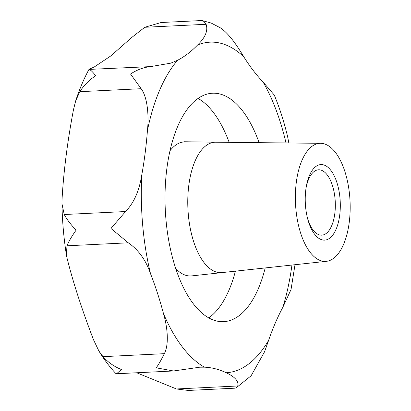 <?xml version="1.0" encoding="UTF-8"?>
<svg xmlns="http://www.w3.org/2000/svg" width="411" height="411" viewBox="0 0 411 411"><rect width="100%" height="100%" fill="white"/><g stroke="black" fill="none" stroke-linecap="round" stroke-linejoin="round"><path stroke-width="0.62" d="M98.912 351.04C104.009 359.409 109.593 366.853 115.671 373.363L116.647 373.748L121.394 369.52C114.32 366.694 108.185 362.41 102.991 356.656L98.912 351.04L93.544 339.846C81.959 309.611 73.168 282.552 67.173 258.673L66.412 255.01L66.967 245.793C68.832 241.288 71.879 236.073 76.112 230.15C70.882 224.689 66.926 219.479 64.234 214.521L61.948 203.697L62.025 199.823C63.525 172.291 67.327 142.309 73.435 109.886L75.691 100.849L79.816 91.684C83.952 85.277 89.244 79.96 95.701 75.727C92.706 71.915 90.579 69.865 89.326 69.587C88.576 69.49 89.244 69.058 91.324 68.298L94.427 66.87L110.749 55.968L131.926 37.319L144.78 27.28L161.122 22.513L201.467 20.55L202.202 20.601L206.106 24.295C208.192 30.614 205.346 37.524 197.568 45.025A236.402 109.156 -92.8 0 1 177.573 60.278L170.786 63.155L150.652 66.603C143.68 67.286 136.981 69.757 130.544 74.031L141.148 88.704C147.58 97.33 148.998 115.938 147.457 130.292A236.402 109.156 -92.8 0 1 141.836 174.583C139.344 190.678 133.919 202.998 125.561 211.537L110.955 228.454L128.299 242.814C138.466 249.801 145.869 260.086 150.503 273.664A236.402 109.156 -92.8 0 1 163.491 313.634C167.806 328.379 168.962 344.957 164.318 353.676C161.287 359.825 158.595 364.542 156.237 367.824L173.499 370.979L199.772 367.198L204.416 367.172A236.402 109.156 -92.8 0 1 226.23 372.726C235.123 376.974 238.955 381.393 237.738 385.98L236.227 387.794L235 388.174L188.248 390.45L176.406 388.965L136.704 372.772M236.227 387.794L251.111 375.777L264.561 351.775L268.594 340.406A236.402 109.156 -92.8 0 1 282.809 307.361L291.045 289.467L295 264.72M307.536 218.318A32.716 15.109 87.2 0 0 321.751 235.164A32.716 15.109 87.2 0 0 329.19 230.268A32.716 15.109 87.2 0 0 334.302 193.18A32.716 15.109 87.2 0 0 318.571 169.805A32.716 15.109 87.2 0 0 311.132 174.696A32.716 15.109 87.2 0 0 306.061 187.945M312.334 170.231A37.822 17.468 -92.8 0 1 336.871 182.448A37.822 17.468 -92.8 0 1 333.208 234.476A37.822 17.468 -92.8 0 1 307.839 219.459A37.822 17.468 -92.8 0 1 306.246 186.779A37.822 17.468 -92.8 0 1 312.334 170.231M265.203 267.941A114.356 52.803 -92.8 0 1 249.605 304.561A114.356 52.803 -92.8 0 1 223.605 321.669A114.356 52.803 -92.8 0 1 168.628 239.967A114.356 52.803 -92.8 0 1 186.496 110.333A114.356 52.803 -92.8 0 1 212.497 93.225A114.356 52.803 -92.8 0 1 259.11 142.668M326.385 261.329A59.102 27.29 -92.8 0 1 297.369 219.931A59.102 27.29 -92.8 0 1 306.462 152.168A59.102 27.29 -92.8 0 1 320.647 143.311A59.102 27.29 -92.8 0 1 348.446 186.322A59.102 27.29 -92.8 0 1 339.08 252.544A59.102 27.29 -92.8 0 1 326.385 261.329L222.043 272.601A65.298 30.152 -92.8 0 1 189.985 226.867A65.298 30.152 -92.8 0 1 200.034 151.998A65.308 30.157 87.2 0 0 189.974 226.872A65.308 30.157 87.2 0 0 222.043 272.616A65.308 30.157 87.2 0 0 222.685 272.534M200.034 151.998A65.298 30.152 -92.8 0 1 215.703 142.216A65.308 30.157 87.2 0 0 200.029 151.983M216.345 142.221A65.308 30.157 87.2 0 0 215.703 142.201L184.282 141.749M288.83 142.977L287.587 136.509C284.016 121.692 279.578 107.872 274.271 95.049L263.102 82.061A236.402 109.156 -92.8 0 1 243.79 56.795C237.707 46.69 229.662 34.329 220.697 28.01L211.136 23.031L202.202 20.601M150.652 66.603L88.971 69.413C83.829 78.902 79.4 89.382 75.691 100.849M268.594 340.406A165.484 76.41 -92.8 0 1 263.713 347.978A165.484 76.41 -92.8 0 1 226.23 372.726M147.457 130.292A165.484 76.41 -92.8 0 1 172.389 66.916A165.484 76.41 -92.8 0 1 177.573 60.278M206.106 24.295L144.78 27.28M198.056 98.44A114.356 52.803 -92.8 0 1 229.158 142.355M235.421 271.157A114.356 52.803 -92.8 0 1 220.281 305.99A114.356 52.803 -92.8 0 1 208.726 317.883M222.043 272.616L191.737 275.894A67.111 30.989 -92.8 0 1 175.728 268.553M170 150.739A67.111 30.989 -92.8 0 1 185.217 141.882M291.944 265.049A165.484 76.41 -92.8 0 1 282.809 307.361M263.102 82.061A165.484 76.41 -92.8 0 1 286.005 142.946M197.568 45.025A165.484 76.41 -92.8 0 1 243.79 56.795M150.503 273.664A165.484 76.41 -92.8 0 1 141.836 174.583M204.416 367.172A165.484 76.41 -92.8 0 1 163.491 313.634M237.738 385.98L176.406 388.965M164.318 353.676L102.991 356.656M128.299 242.814L66.967 245.793M125.561 211.537L64.234 214.521M141.148 88.704L79.816 91.684M191.737 275.894L190.817 276.115M320.647 143.311L215.703 142.216M116.647 373.748L173.499 370.979M66.412 255.01C63.772 238.149 62.282 221.046 61.948 203.697"/></g></svg>
